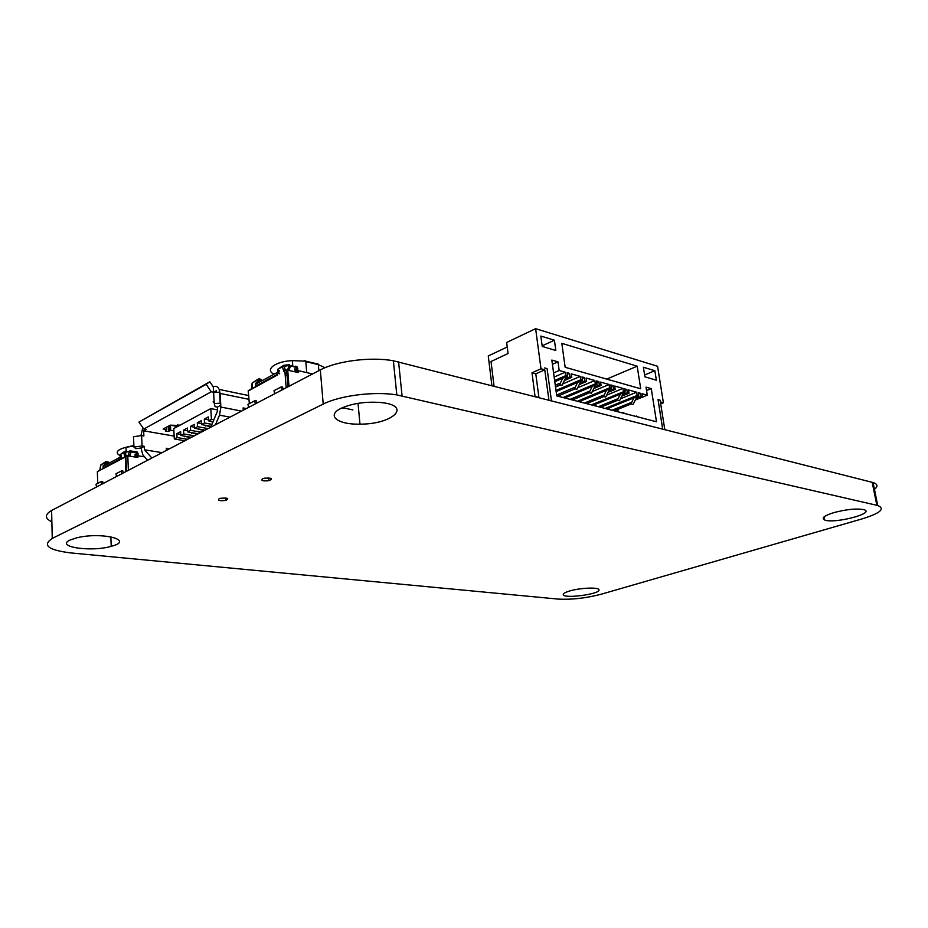 <?xml version="1.0" encoding="UTF-8"?>
<svg xmlns="http://www.w3.org/2000/svg" width="928" height="928" viewBox="0 0 928 928"><rect width="100%" height="100%" fill="white"/><g stroke="black" fill="none" stroke-linecap="round" stroke-linejoin="round"><path stroke-width="1.39" d="M876.867 505.308L396.813 394.91C374.471 391.175 340.286 395.432 323.211 404.063L52.258 538.414C42.073 545.223 48.152 550.049 70.482 552.891L557.937 599.07C571.59 599.836 586.044 598.2 601.309 594.187L862.414 518.798C880.405 513.161 885.498 508.73 877.726 505.516L876.867 505.308L872.204 482.328L393.368 360.783C371.154 356.642 337.235 360.864 320.322 369.889L51.597 510.481C44.625 514.576 44.718 518.358 51.864 521.849M873.735 489.868C878.248 486.62 878.016 484.184 873.062 482.548L872.204 482.328M402.068 395.896L398.599 361.874M323.211 404.063L320.322 369.889M52.258 538.414L51.597 510.481M569.409 591.066C579.896 587.784 599.128 587.018 598.978 589.837C600.567 594.21 562.484 599.14 563.284 594.454C563.4 593.398 565.442 592.273 569.409 591.066M833.622 512.685C846.382 509.31 856.416 508.289 863.736 509.646C876.461 513.091 833.912 524.134 824.586 519.947C821.152 518.149 824.157 515.724 833.622 512.685M262.462 478.802L264.584 478.175C272.02 477.85 273.447 478.686 268.865 480.692C262.798 481.261 260.664 480.623 262.462 478.802M70.052 540.038L76.618 537.846C101.894 531.512 135.5 540.27 111.209 546.314C91.594 552.253 54.775 546.952 70.052 540.038M219.02 498.777L220.586 498.29C227.824 497.744 229.587 498.452 225.887 500.389C219.82 501.085 217.535 500.552 219.02 498.777M341.411 408.181C352.617 403.32 365.667 401.441 380.561 402.508C412.844 405.385 393.089 424.363 359.96 424.131C337.537 424.78 325.67 415.442 341.411 408.181M283.144 389.342L282.553 386.964L280.964 387.011L281.729 390.073M274.746 393.727L273.992 390.676L280.964 387.011M256.778 403.135L256.209 400.803L254.62 400.861L255.362 403.877M248.669 407.369L247.938 404.376L254.62 400.861M251.256 389.041L252.149 383.032L257.091 379.796M256.348 383.751L255.618 383.206L255.861 386.57M259.55 378.926L258.494 379.03L258.32 380.178L261.928 380.747M260.107 379.807L259.678 381.918L255.618 383.206M259.724 378.914L261.51 379.668L261.858 380.782M258.494 382.591L258.32 380.178L256.998 380.538L257.323 383.183L259.573 382.011M256.824 386.048L256 385.874L255.873 384.006L276.741 372.766L276.88 374.657L277.692 374.842L248.205 390.676L249.342 403.634M284.768 371.038L283.759 370.191L285.093 369.344L285.754 370.516M287.576 370.063L289.049 365.388L282.402 366.78L283.748 365.238M285.093 369.344L283.898 365.272L289.049 364.739M295.382 366.177L296.682 366.896L289.965 365.62L289.2 364.727L290.592 365.945L288.863 370.353M287.97 369.054L289.524 369.611L289.594 370.516M279.595 373.149L279.641 373.798M295.127 371.792L294.895 368.799L295.417 371.861M283.864 371.525L282.402 366.78L277.692 369.332L277.785 370.655M296.357 366.305L297.552 367.848L289.965 365.62L288.422 370.249M297.528 367.65L297.865 370.353M297.366 370.933L297.702 369.727L294.895 368.799M297.83 370.69L297.726 368.451M278.156 373.091L277.774 372.43M279.2 373.323L277.437 371.792L279.386 370.376M277.692 374.842L248.472 390.874M341.794 407.995L343.116 408.274M286.729 369.994L298.143 372.488L297.992 370.597L312.527 373.961M287.924 372.708L286.845 372.824M285.186 375.04L288.074 374.75M285.035 373.16L287.935 372.859M342.455 407.694L352.872 409.909M295.73 371.803L297.992 370.597M276.741 372.766L279.618 373.416M256 385.874L276.88 374.657M103.112 483.523L102.648 481.47L101.106 481.609L95.978 484.3L96.582 486.945M101.709 484.254L101.106 481.609M123.296 472.967L122.809 470.879L121.255 471.006L115.942 473.802L116.557 476.493M121.881 473.698L121.255 471.006M125.512 456.553L124.735 455.752L125.848 455.033L126.37 456.089M127.867 455.892L129.595 451.414L123.795 452.644L125.071 451.182M136.033 451.774L130.72 450.927L130.999 451.89L129.595 451.426L129.966 450.718L130.72 450.927L129.595 451.414L124.932 451.901L125.872 455.022L125.303 451.205M128.412 454.766L129.816 455.23L128.98 456.066M121.522 457.713L121.568 458.676M135.21 457.04L135.082 454.21L135.79 457.133M136.555 451.704L137.808 453.166L130.999 451.89L129.85 456.205M137.599 452.446L138.133 455.451M137.553 455.915L137.878 454.848L135.082 454.21M138.04 455.81L138.086 453.746M120.86 458.003L120.048 456.704L121.44 455.625M126.498 471.285L125.906 456.588L126.869 455.822L127.797 455.88L128.377 470.31M125.906 456.588L125.28 456.994L125.872 471.621M99.806 470.357L100.688 465.032L104.423 462.527M105.514 465.056L104.91 464.661L103.774 465.995L103.217 465.473L103.24 466.285M105.827 461.761L105.421 462.91L108.843 463.258M107.138 461.912L106.558 464.452L105.479 464.568L104.852 462.991L104.365 464.847L103.217 465.473M106.906 461.657L108.182 462.028L108.727 463.327M126.869 455.822L97.336 471.691L125.28 456.994M136.08 456.692L137.808 455.776L137.878 457.458L127.797 455.88M125.396 459.708L126.034 459.638M125.326 458.026L125.964 457.956M125.5 462.272L126.127 462.132M125.431 460.601L126.057 460.462M103.959 468.13L103.17 468.014L103.112 466.355L119.109 457.724L119.178 459.418L119.967 459.534M119.109 457.724L121.545 458.107L120.42 456.982L120.188 454.592L123.795 452.644L124.781 456.947M103.17 468.014L119.178 459.418M137.808 455.776L144.513 456.831M494.056 386.152L491.028 361.514L508.068 353.533L506.665 342.455L535.63 328.674L657.569 366.293L663.404 402.775L660.69 403.842M535.062 396.581L532.011 372.801L540.989 368.764L535.63 328.674M535.131 396.546L538.924 397.509L535.792 373.822L544.771 369.82L540.989 368.764M532.011 372.801L535.792 373.822M548.924 400.107L544.771 369.82M662.638 429.026L658.045 399.632L660.11 400.2L664.796 429.571M660.388 401.94L663.404 402.775M565.164 367.279L561.823 343.337L637.188 366.189L640.703 388.774L565.164 367.279M656.49 421.764L651.259 388.635L646.016 387.127L647.28 395.2L641.979 393.704L642.478 396.964L640.877 396.511L640.378 393.263L638.232 392.66L638.742 395.92L637.13 395.467L636.62 392.208L628.5 389.934L628.998 393.217L627.363 392.764L626.864 389.47L624.672 388.855L625.17 392.15L623.523 391.697L623.024 388.391L614.707 386.06L615.206 389.389L613.524 388.913L613.037 385.596L610.786 384.958L611.285 388.298L609.592 387.823L609.104 384.494L600.59 382.104L601.077 385.456L599.36 384.981L598.873 381.617L596.565 380.979L597.064 384.343L595.335 383.867L594.836 380.492L586.113 378.044L586.6 381.443L584.849 380.944L584.362 377.545L582.007 376.884L582.494 380.294L580.719 379.807L580.232 376.385L571.288 373.88L571.776 377.325L569.978 376.814L569.49 373.381L567.078 372.696L567.553 376.142L565.744 375.643L565.256 372.186L559.166 370.481L557.983 361.839L551.835 360.076L556.719 395.896L656.49 421.764M542.23 346.446L540.827 336.064L554.41 340.193L555.826 350.471L542.23 346.446M644.902 376.826L643.394 367.233L654.855 370.713L656.374 380.225L644.902 376.826M507.245 346.979L488.267 355.958L491.898 385.607M662.72 429.049L658.045 399.632M551.429 400.745L547.091 368.648L544.597 367.94M606.68 379.1L637.188 366.189M618.176 411.835L617.804 409.329M651.259 388.635L646.549 390.549M647.28 395.2L635.32 400.014M557.983 361.839L552.415 364.333M559.166 370.481L553.587 372.952M642.478 396.964L635.425 399.806M565.256 372.186L554.155 377.07M640.877 396.511L636.121 398.437L633.082 404.411L630.936 403.831L630.762 402.694L612.004 410.234M565.744 375.643L554.619 380.503M637.06 396.604L636.121 398.437M640.378 393.263L638.452 394.04M567.553 376.142L554.782 381.71M638.742 395.92L607.028 408.738M569.49 373.381L567.31 374.332M637.13 395.467L605.102 408.448M569.978 376.814L565.14 378.914L562.02 385.282L559.596 384.633L559.433 383.426L555.269 385.236M566.219 376.733L565.14 378.914M602.133 407.67L601.994 406.684M636.62 392.208L620.554 398.75M571.776 377.325L564.34 380.538M628.998 393.217L621.876 396.128M580.232 376.385L562.658 383.983M560.558 384.888L555.512 387.069M627.363 392.764L622.595 394.713L619.533 400.757L617.34 400.165L617.166 399.017L598.351 406.696M580.719 379.807L555.976 390.433M623.546 392.822L622.595 394.713M626.864 389.47L624.892 390.282M582.494 380.294L556.139 391.593M625.17 392.15L593.595 405.107M584.362 377.545L582.227 378.462M623.523 391.697L591.403 404.886M584.849 380.944L580.023 383.009L576.914 389.296L574.56 388.658L574.386 387.463L556.603 395.05M581.067 380.909L580.023 383.009M588.433 404.121L588.271 402.984M623.024 388.391L606.599 395.177M586.6 381.443L579.246 384.575M615.206 389.389L608.002 392.37M594.836 380.492L577.657 387.8M575.221 388.832L559.746 395.34M613.524 388.913L608.745 390.908L605.671 397.033L603.42 396.418L603.246 395.258L584.373 403.065M595.335 383.867L563.389 397.381M560.048 396.755L559.851 395.374M609.731 388.948L608.745 390.908M613.037 385.596L611.007 386.431M597.064 384.343L565.581 397.636M611.285 388.298L579.849 401.372M598.873 381.617L596.797 382.498M609.592 387.823L577.518 401.198M599.36 384.981L594.558 386.999L591.461 393.205L589.164 392.59L588.99 391.407L570.07 399.353M595.567 384.969L594.558 386.999M574.397 400.478L574.223 399.191M609.104 384.494L592.296 391.523M601.077 385.456L593.804 388.519M542.149 345.866L554.41 340.193M644.612 374.97L654.855 370.713M631.284 403.924L614.162 410.791M633.975 397.845L630.936 403.831M562.728 378.253L559.596 384.633M560.199 384.795L555.478 386.837M617.735 400.27L600.555 407.264M620.403 394.11L617.34 400.165M577.668 382.359L574.56 388.658M575.105 388.809L557.786 396.175M603.861 396.546L586.635 403.657M606.494 390.282L603.42 396.418M592.25 386.373L589.164 392.59M589.651 392.718L572.379 399.956M605.926 408.656L608.954 409.434M608.872 408.888L611.204 410.025M591.658 404.956L594.686 405.745M594.604 405.176L596.994 406.336M577.03 401.163L580.07 401.952M579.988 401.383L582.436 402.566M562.055 397.277L567.518 398.692M633.476 415.802L636.492 416.579M636.399 416.046L638.638 417.136M619.858 412.264L622.885 413.053M622.804 412.508L625.078 413.621M177.584 426.497L170.45 425.221L168.351 426.184M190.936 437.25L180.867 435.499L180.658 431.648L176.83 433.689L177.028 437.529L187.085 439.257M180.809 434.385L176.83 433.689M183.582 435.974L190.043 437.714M213.046 421.683L208.545 420.836L208.313 416.916L204.299 419.062L208.487 419.839M211.004 421.3L212.756 422.391M180.867 435.499L183.779 433.944L183.582 430.093L187.456 428.028L187.665 431.891L190.611 430.337L190.402 426.462L194.323 424.374L194.544 428.249L197.525 426.671L197.304 422.785L201.272 420.662L201.504 424.572L204.52 422.971L204.299 419.062M204.52 422.971L211.944 424.34M183.582 430.093L187.607 430.812M190.321 432.367L196.817 434.176M183.779 433.944L193.859 435.719M187.665 431.891L197.745 433.678M197.304 422.785L201.446 423.539M204.032 425.036L210.83 426.996M197.525 426.671L208.116 428.597M201.504 424.572L211.108 426.323M190.402 426.462L194.486 427.193M197.13 428.724L203.661 430.58M190.611 430.337L200.703 432.135M194.544 428.249L204.636 430.07M208.545 420.836L211.433 419.305L210.807 408.598L173.768 428.562L174.302 438.967L177.028 437.529M174.302 438.967L184.347 440.696M177.724 444.489L151.867 458.014L144.49 449.802L144.327 446.345L141.358 447.946L141.427 449.604L142.866 454.894L147.564 460.276M249.052 399.365L220.052 393.414L220.783 405.281L217.396 407.102L217.616 410.756L210.737 427.216M215.493 424.734L219.507 415.152L220.899 407.056L220.249 403.17L214.264 403.587L213.602 392.579L219.565 392.161L220.249 403.17M243.252 410.211L243.101 407.914L246.384 408.575M205.007 430.221L205.9 429.757M205.424 429.664L177.932 444.384M210.807 408.598L217.57 409.921M179.44 425.5L170.242 425.152L163.154 429.003L166.773 429.641L165.52 430.325C164.882 431.207 165.903 431.532 168.594 431.3L170.706 430.337L173.884 430.894M214.124 401.314L213.046 401.905L214.171 402.126M213.591 392.266L211.236 391.79L143.805 429.049L138.933 422.066L209.809 381.756L213.266 386.848L213.591 392.266L216.398 390.723L216.491 392.382M143.805 429.049L146.125 429.455L143.643 430.824L174.151 436.102M141.613 435.603L133.504 436.705L133.945 447.076L142.065 445.974L141.613 435.603L143.875 435.986L143.643 430.824M220.11 394.319L219.565 392.161M209.809 381.756L206.167 384.331L211.236 391.79M138.933 422.066L206.167 384.331M141.358 447.946L135.79 448.7L133.945 447.076M144.327 446.345L142.065 445.974M144.49 449.802L161.646 452.574M169.058 448.7L166.298 448.247L166.39 450.092M217.396 407.102L215.087 406.65L214.264 403.587M142.866 427.704L140.859 435.708M220.052 393.414L219.182 389.435C217.767 386.477 215.795 385.619 213.266 386.848M211.433 419.305L213.858 419.758M166.657 427.112L166.773 429.641M177.712 424.699L177.805 426.381M170.45 425.221L170.706 430.337M251.824 388.728L252.462 382.986L258.332 379.007M279.084 371.444L278.029 372.012L277.692 369.332L282.495 366.026M287.564 370.098L288.573 369.994M290.232 367.163L289.49 367.244M297.273 367.036L296.682 366.896L296.148 371.571M284.896 371.328L286.16 387.765M287.715 370.086L288.968 386.292M325.09 367.697L318.35 364.634L318.849 370.655M316.958 363.463L318.35 364.634L305.822 361.653L306.716 372.615M318.246 364.147L305.73 361.154L292.355 360.632C275.361 361.282 264.283 369.785 274.073 374.204M292.772 365.98L292.355 360.632L305.73 361.154L304.442 360.47M120.188 454.592L123.911 451.959M137.309 452.098L136.706 451.878L136.416 456.518M100.224 470.136L100.827 465.067L105.583 461.75M104.528 465.543L105.421 462.388L108.182 462.028M97.359 471.981L97.742 483.372M133.899 446.078L125.988 447.261C116.742 449.86 114.828 452.713 120.234 455.799M229.97 417.159L219.507 415.152M220.899 407.056L241.524 411.104M199.416 429.13L198.441 429.641M206.387 425.465L205.355 425.998M192.525 432.761L191.597 433.248M179.046 424.966L179.081 425.697M169.186 425.906L169.441 431.01M185.728 436.346L184.834 436.81M873.062 482.548L877.726 505.516M393.368 360.783L396.813 394.91M824.018 516.954L824.586 519.947M268.668 477.92L268.865 480.692M110.861 536.755L111.209 546.314M225.736 497.988L225.887 500.389M358.046 403.332L359.96 424.131M261.51 379.668L259.701 380.039L259.84 381.872M256.302 383.728L257.323 383.183M289.42 369.75L287.645 369.924M287.924 386.837L286.636 370.063M125.848 455.033L126.324 456.124M125.303 457.562L125.941 457.504M121.22 456.541L120.42 456.982L120.721 457.98M109.133 463.107L108.483 462.353M126.173 451.774L125.988 447.261L133.876 445.521M168.339 426.196L168.594 431.3M248.797 395.583L219.182 389.435"/></g></svg>
